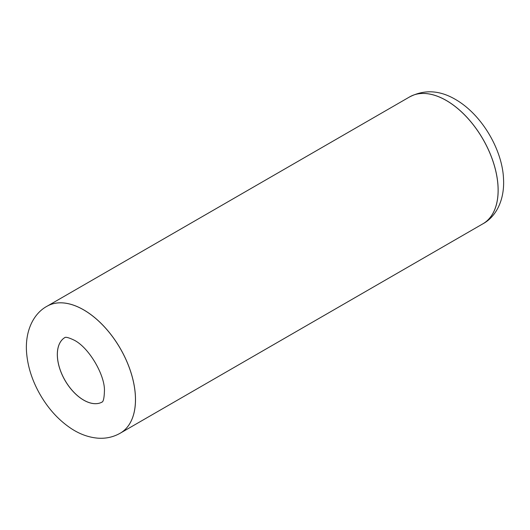 <?xml version="1.0" encoding="UTF-8"?>
<svg xmlns="http://www.w3.org/2000/svg" width="530" height="530" viewBox="0 0 530 530"><rect width="100%" height="100%" fill="white"/><g stroke="black" fill="none" stroke-linecap="round" stroke-linejoin="round"><path stroke-width="0.79" d="M409.591 96.93A73.266 42.301 60 0 1 446.339 100.488A73.266 42.301 60 0 1 494.238 165.161A73.266 42.301 60 0 1 482.856 223.832M102.085 402.071A37.246 21.505 60 0 1 65.071 380.441A37.246 21.505 60 0 1 64.846 337.564M83.66 400.117A37.246 21.505 -120 0 0 102.071 402.078C101.309 401.753 104.138 404.317 104.45 390.226C104.609 374.763 89.225 348.011 74.452 340.306C64.296 335.371 64.773 338.166 64.832 337.57A37.246 21.505 -120 0 0 59.38 367.482A37.246 21.505 -120 0 0 83.66 400.117M47.21 306.148L409.677 96.877A73.266 42.301 60 0 1 446.306 100.508A73.266 42.301 60 0 1 494.172 165.075A73.266 42.301 60 0 1 482.943 223.779L120.476 433.05M47.322 306.082A73.266 42.301 60 0 1 83.694 309.865A73.266 42.301 60 0 1 131.48 374.187A73.266 42.301 60 0 1 120.588 432.983M120.694 432.924A73.266 42.301 -120 0 0 131.413 374.081A73.266 42.301 -120 0 0 83.66 309.884A73.266 42.301 -120 0 0 47.428 306.029C33.734 313.17 25.182 330.415 26.5 351.516C27.534 366.343 32.197 380.924 40.505 395.248C48.826 409.412 59.121 420.548 71.384 428.664C79.818 434.176 88.576 437.336 97.666 438.151C105.96 438.794 113.639 437.051 120.694 432.924M482.572 223.991C496.266 216.843 504.818 199.605 503.5 178.504C502.354 150.599 482.625 115.156 455.548 99.481C439.589 90.12 424.179 89.325 409.306 97.096"/></g></svg>
